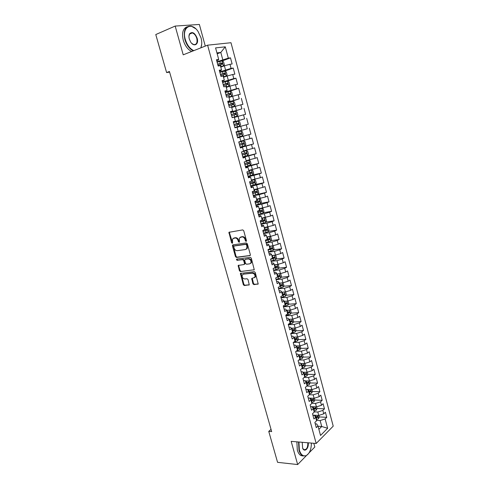 <?xml version="1.0" encoding="UTF-8"?>
<svg xmlns="http://www.w3.org/2000/svg" width="489" height="489" viewBox="0 0 489 489"><rect width="100%" height="100%" fill="white"/><g stroke="black" fill="none" stroke-linecap="round" stroke-linejoin="round"><path stroke-width="0.73" d="M246.12 241.389L246.468 240.655L243.724 230.722L242.709 229.903L228.931 232.318L231.59 242.85L232.562 243.222L232.501 238.999L234.891 237.972C236.376 237.929 237.446 238.797 238.088 240.57L238.443 241.835L239.433 242.214L239.372 237.978L241.823 236.914C243.333 236.872 244.408 237.746 245.056 239.531L245.411 240.814L246.12 241.389M252.929 283.797L253.932 284.629L258.198 283.968L255.27 272.495L254.256 271.658L240.417 273.406L243.326 284.714L244.311 285.539L249.256 284.83L248.039 279.58L247.043 278.748L244.806 278.981C242.623 278.498 241.798 277.135 242.318 274.897L243.455 274.152L252.287 273.192C254.488 273.657 255.337 275.02 254.836 277.287L251.713 278.522L252.929 283.797L253.485 283.473L254.488 284.305L258.204 283.956M271.028 429.348L268.754 431.384L271.67 431.604L169.426 71.48L166.602 72.561L169.61 72.127M268.754 431.384L277.569 462.331L297.654 464.55L306.248 455.76M205.282 46.1L199.365 24.45L175.178 26.064L183.216 54.835L207.605 45.177L316.187 443.486L291.175 441.353L297.654 464.55M175.178 26.064L155.777 34.548L166.602 72.561M249.855 255.735L250.356 254.708L247.324 243.754L246.309 242.935L232.917 244.867L232.44 245.888L235.46 256.646L236.444 257.458L250.209 255.545M236.78 259.066L250.301 257.348L251.315 258.18L254.256 269.757L240.392 271.554L254.256 269.757M240.961 271.242L239.977 270.423L239.408 270.729L240.392 271.554M239.408 270.729L238.192 265.454L243.999 264.531L244.488 263.534L243.632 260.472L242.636 259.647L237.024 260.35L236.383 259.274M207.605 45.177L230.985 42.72L333.223 426.139L316.187 443.486M265.564 240.747L269.72 239.573L269.671 238.443L265.386 240.105L266.945 245.839L268.907 244.818L269.934 248.614L267.978 249.653L269.525 255.356L271.474 254.298L272.495 258.082L270.558 259.152L272.098 264.83L274.029 263.736L275.05 267.501L273.119 268.602L274.653 274.256L276.572 273.131L277.587 276.872L275.674 278.009L277.202 283.632L279.103 282.471L280.111 286.199L278.217 287.373L279.732 292.966L281.621 291.774L282.624 295.478L280.741 296.682L282.251 302.251L284.127 301.022L285.124 304.714L283.259 305.955L284.763 311.493L286.621 310.234L287.611 313.901L285.759 315.173L287.257 320.686L289.103 319.396L290.093 323.052L288.253 324.354L289.739 329.837L291.572 328.516L292.556 332.153L290.729 333.486L292.208 338.944L294.03 337.587L295.008 341.206L293.198 342.575L294.671 348.009L296.475 346.622L297.453 350.222L295.649 351.622L297.116 357.025L298.907 355.607L299.879 359.189L298.094 360.625L299.555 366.004L301.328 364.556L302.294 368.119L300.527 369.58L301.976 374.935L303.742 373.455L304.702 377.001L302.942 378.498L304.39 383.822L306.138 382.312L307.098 385.845L305.35 387.367L306.792 392.673L308.528 391.133L309.482 394.647L307.746 396.2L309.182 401.475L310.906 399.904L311.854 403.407L310.136 404.984L311.56 410.24L313.272 408.639L314.213 412.123L312.508 413.731L313.926 418.957L315.625 417.331L316.56 420.797L314.867 422.435L316.279 427.637L317.966 425.98L316.67 423.926L315.252 423.835M267.361 239.103L266.322 235.288L264.347 236.273L262.782 230.508L264.769 229.543L263.73 225.71L261.737 226.658L260.166 220.869L262.165 219.94L261.126 216.083L259.115 216.994L257.532 211.175L259.555 210.282L258.504 206.407L256.481 207.287L254.891 201.437L256.927 200.582L255.869 196.682L253.828 197.525L252.232 191.645L254.286 190.826L253.223 186.914L251.169 187.715L249.567 181.81L251.627 181.028L250.564 177.091L248.491 177.855L246.878 171.92L248.962 171.174L247.892 167.22L245.802 167.947L244.182 161.981L246.279 161.272L245.203 157.299L243.1 157.99L241.474 151.987L243.583 151.321L242.501 147.33L240.386 147.978L238.748 141.951L240.875 141.321L239.787 137.305L237.654 137.916L236.01 131.859L238.155 131.266L237.061 127.232L234.909 127.806L233.253 121.712L235.417 121.162L234.323 117.109L232.153 117.641L230.49 111.516L232.666 111.009L231.566 106.932L229.378 107.421L227.709 101.266L229.903 100.801L228.791 96.7L226.59 97.152L224.909 90.966L227.122 90.538L226.01 86.419L223.791 86.828L222.098 80.612L224.329 80.22L223.21 76.082L220.973 76.455L219.274 70.202L221.523 69.854L220.398 65.691L218.143 66.021L216.438 59.737L218.699 59.432L215.582 47.91L225.282 46.828L228.32 58.154L216.988 61.773M222.122 60.96L230.49 57.861L228.32 58.154M230.49 57.861L232.128 63.992L229.971 64.303L231.071 68.393L219.75 71.944M224.775 71.076L233.222 68.063L231.071 68.393M233.222 68.063L234.854 74.163L232.709 74.511L233.803 78.582L222.495 82.06M226.847 81.333L235.936 78.216L233.803 78.582M235.936 78.216L237.562 84.279L235.435 84.67L236.523 88.723L225.227 92.128M227.96 91.84L238.644 88.313L236.523 88.723M238.644 88.313L240.258 94.346L238.149 94.78L239.231 98.809L227.941 102.146M228.057 102.568L239.231 98.809M241.334 98.362L242.941 104.365L240.845 104.835L241.921 108.845L230.649 112.109M230.729 112.397L241.921 108.845M244.011 108.356L245.612 114.328L243.534 114.842L244.604 118.827L233.339 122.024M233.381 122.177L244.604 118.827M246.676 118.301L248.265 124.249L246.205 124.799L247.269 128.766L236.016 131.896M236.022 131.908L247.269 128.766M249.323 128.197L250.906 134.114L248.858 134.701L249.922 138.65L240.826 141.138M240.221 147.385L253.534 143.931L251.963 138.051L249.922 138.65M253.534 143.931L251.505 144.561L252.562 148.485L243.479 150.936M242.831 156.993L256.15 153.705L254.586 147.849L252.562 148.485M256.15 153.705L254.139 154.365L255.185 158.271L246.12 160.679M245.741 166.48L258.754 163.424L257.196 157.599L255.185 158.271M258.754 163.424L256.756 164.121L257.801 168.014L248.748 170.38M251.358 175.325L261.346 173.1L259.793 167.299L257.801 168.014M261.346 173.1L259.359 173.833L260.399 177.703L251.358 180.031M255.044 184.597L263.926 182.721L262.379 176.951L260.399 177.703M263.926 182.721L261.951 183.491L262.984 187.348L253.962 189.634M253.253 195.398L266.487 192.299L264.952 186.56L262.984 187.348M266.487 192.299L264.531 193.106L265.564 196.939L256.548 199.188M260.625 203.418L269.042 201.835L267.514 196.12L265.564 196.939M269.042 201.835L267.098 202.672L268.125 206.486L259.127 208.699M263.229 212.794L271.578 211.315L270.056 205.631L268.125 206.486M271.578 211.315L269.653 212.195L270.674 215.991L261.688 218.161M265.82 222.128L274.109 220.753L272.593 215.099L270.674 215.991M274.109 220.753L272.196 221.67L273.21 225.441L264.237 227.581M268.394 231.413L276.621 230.148L275.118 224.518L273.21 225.441M276.621 230.148L274.726 231.095L275.735 234.854L270.441 236.407L266.774 236.951M270.955 240.661L279.127 239.494L277.624 233.895L275.735 234.854M279.127 239.494L277.245 240.478L278.247 244.213L272.966 245.771L269.298 246.279M273.498 249.867L281.615 248.797L280.124 243.222L278.247 244.213M281.615 248.797L279.751 249.812L280.747 253.534L275.484 255.093L271.811 255.558M276.028 259.029L284.097 258.051L282.611 252.507L280.747 253.534M284.097 258.051L282.239 259.103L283.235 262.801L277.984 264.372L274.317 264.793M278.541 268.149L286.56 267.263L285.081 261.743L283.235 262.801M286.56 267.263L284.72 268.345L285.71 272.031L280.478 273.602L276.805 273.981M281.047 277.232L289.017 276.432L287.544 270.937L285.71 272.031M289.017 276.432L287.19 277.544L288.174 281.212L282.954 282.789L279.28 283.131M283.534 286.267L291.462 285.558L289.995 280.087L288.174 281.212M291.462 285.558L289.647 286.701L290.625 290.35L285.423 291.927L281.798 292.226M286.004 295.258L293.889 294.635L292.434 289.195L290.625 290.35M293.889 294.635L292.092 295.814L293.07 299.445L287.874 301.028L284.201 301.291M288.467 304.213L296.31 303.675L294.861 298.259L293.07 299.445M296.31 303.675L294.525 304.879L295.497 308.498L290.319 310.081L286.64 310.307M290.912 313.125L298.718 312.667L297.275 307.275L295.497 308.498M298.718 312.667L296.945 313.907L297.911 317.508L292.752 319.091L289.005 319.286M293.351 321.994L301.114 321.621L299.678 316.255L297.911 317.508M301.114 321.621L299.36 322.887L300.319 326.469L295.173 328.058L291.322 328.217M295.772 330.827L303.504 330.527L302.074 325.185L300.319 326.469M303.504 330.527L301.756 331.829L302.715 335.393L297.581 336.982L293.638 337.11M298.18 339.617L305.876 339.397L304.451 334.079L302.715 335.393M305.876 339.397L304.146 340.723L305.093 344.274L299.977 345.87L295.955 345.955M300.576 348.364L308.241 348.217L306.823 342.93L305.093 344.274M308.241 348.217L306.517 349.58L307.465 353.113L302.361 354.708L298.266 354.757M302.96 357.074L310.588 357.001L309.182 351.738L307.465 353.113M310.588 357.001L308.883 358.394L309.824 361.909L304.733 363.504L300.57 363.516M305.332 365.741L312.929 365.741L311.53 360.503L309.824 361.909M312.929 365.741L311.236 367.166L312.178 370.662L307.098 372.263L302.868 372.233M307.691 374.366L315.264 374.446L313.865 369.226L312.178 370.662M315.264 374.446L313.583 375.894L314.513 379.372L309.451 380.98L305.154 380.907M310.038 382.96L317.581 383.107L316.194 377.911L314.513 379.372M317.581 383.107L315.912 384.586L316.841 388.046L311.793 389.66L307.44 389.544M312.373 391.512L319.892 391.726L318.504 386.554L316.841 388.046M319.892 391.726L318.235 393.229L319.158 396.683L314.121 398.291L309.72 398.132M314.696 400.02L322.184 400.302L320.808 395.161L319.158 396.683M322.184 400.302L320.546 401.842L321.462 405.271L316.438 406.885L310.576 406.622L312.006 406.707L313.272 408.639M317.013 408.492L324.476 408.847L323.101 403.725L321.462 405.271M324.476 408.847L322.844 410.405L323.761 413.822L318.749 415.442L312.887 415.124M319.311 416.928L326.75 417.343L325.387 412.251L323.761 413.822M326.75 417.343L325.13 418.939L327.636 428.272L320.533 435.448L317.966 425.98M312.923 415.259L314.348 415.338L315.625 417.331M318.039 426.255L321.731 426.506L320.13 420.552L316.438 420.332M325.13 418.939L320.13 420.552M327.636 428.272L321.731 426.506L318.877 429.342M318.749 415.442L317.826 412.025L314.134 411.836M322.844 410.405L317.826 412.025M308.235 397.985L309.659 398.04L310.906 399.904M316.438 406.885L315.515 403.456L311.823 403.303M320.546 401.842L315.515 403.456M305.876 389.287L307.294 389.323L308.528 391.133M314.121 398.291L313.192 394.843L309.396 394.721M318.235 393.229L313.192 394.843M303.504 380.552L304.922 380.57L306.138 382.312M311.793 389.66L310.857 386.194L306.805 386.096M315.912 384.586L310.857 386.194M301.12 371.768L302.538 371.781L303.742 373.455M309.451 380.98L308.51 377.502L304.189 377.441M313.583 375.894L308.51 377.502M298.724 362.948L300.148 362.942L301.328 364.556M307.098 372.263L306.157 368.767L301.53 368.749M311.236 367.166L306.157 368.767M296.316 354.079L297.74 354.067L298.907 355.607M304.733 363.504L303.785 359.99L298.846 360.02M308.883 358.394L303.785 359.99M293.901 345.173L295.319 345.142L296.475 346.622M302.361 354.708L301.407 351.175L296.114 351.261M306.517 349.58L301.407 351.175M291.475 336.224L292.893 336.181L294.03 337.587M299.977 345.87L299.017 342.318L293.345 342.465M304.146 340.723L299.017 342.318M289.03 327.233L290.454 327.172L291.572 328.516M297.581 336.982L296.615 333.419L290.766 333.626M301.756 331.829L296.615 333.419M286.578 318.198L287.997 318.119L289.103 319.396M295.173 328.058L294.207 324.476L288.357 324.745M299.36 322.887L294.207 324.476M284.115 309.115L285.533 309.03L286.621 310.234M292.752 319.091L291.78 315.491L285.937 315.821M296.945 313.907L291.78 315.491M281.64 299.995L283.058 299.891L284.127 301.022M290.319 310.081L289.341 306.462L283.498 306.847M294.525 304.879L289.341 306.462M279.152 290.827L280.57 290.704L281.621 291.774M287.874 301.028L286.896 297.391L281.053 297.838M292.092 295.814L286.896 297.391M276.652 281.615L278.07 281.481L279.103 282.471M285.423 291.927L284.439 288.278L278.596 288.785M289.647 286.701L284.439 288.278M274.14 272.355L275.558 272.208L276.572 273.131M282.954 282.789L281.964 279.115L276.126 279.69M287.19 277.544L281.964 279.115M271.615 263.051L273.027 262.886L274.029 263.736M280.478 273.602L279.482 269.916L273.651 270.545M284.72 268.345L279.482 269.916M269.078 253.705L270.49 253.522L271.474 254.298M277.984 264.372L276.988 260.668L271.157 261.358M282.239 259.103L276.988 260.668M266.529 244.311L267.941 244.115L268.907 244.818M275.484 255.093L274.482 251.37L268.65 252.128M279.751 249.812L274.482 251.37M263.968 234.873L265.38 234.659L266.322 235.288M272.966 245.771L271.957 242.031L266.132 242.856M277.245 240.478L271.957 242.031M261.389 225.386L262.801 225.154L263.73 225.71M270.441 236.407L269.427 232.648L263.602 233.534M274.726 231.095L269.427 232.648M258.803 215.851L260.215 215.606L261.126 216.083M267.905 226.994L266.884 223.216L261.065 224.17M272.196 221.67L266.884 223.216M256.205 206.272L257.617 206.01L258.504 206.407M265.35 217.538L264.323 213.742L258.51 214.763M269.653 212.195L264.323 213.742M253.589 196.645L255.869 196.682M262.789 208.033L261.756 204.219L255.943 205.307M267.098 202.672L261.756 204.219M250.967 186.969L253.223 186.914M260.209 198.479L259.176 194.646L253.363 195.802M264.531 193.106L259.176 194.646M248.326 177.244L250.564 177.091M257.617 188.882L256.578 185.031L250.771 186.254M261.951 183.491L256.578 185.031M245.674 167.47L247.892 167.22M255.013 179.237L253.968 175.368L248.167 176.657M259.359 173.833L253.968 175.368M243.009 157.647L245.203 157.299M252.397 169.542L251.352 165.649L245.551 167.012M256.756 164.121L251.352 165.649M240.325 147.776L242.501 147.33M249.769 159.799L248.718 155.887L242.917 157.317M254.139 154.365L248.718 155.887M237.636 137.855L239.787 137.305M247.128 150.007L246.071 146.077L240.276 147.58M251.505 144.561L246.071 146.077M236.016 131.877L238.155 131.266M244.476 140.166L243.406 136.217L237.617 137.788M248.858 134.701L243.406 136.217M233.296 121.871L235.417 121.162M241.804 130.276L240.735 126.309L237.092 127.342M246.205 124.799L240.735 126.309M230.57 111.822L232.666 111.009M239.127 120.337L238.045 116.351L234.408 117.427M243.534 114.842L238.045 116.351M227.825 101.718L229.903 100.801M236.431 110.349L235.35 106.339L231.707 107.464M240.845 104.835L235.35 106.339M225.074 91.559L227.122 90.538M233.718 100.306L232.63 96.278L228.999 97.452M238.149 94.78L232.63 96.278M222.299 81.351L224.329 80.22M230.997 90.22L229.903 86.168L226.273 87.39M235.435 84.67L229.903 86.168M219.518 71.094L220.912 70.593L221.523 69.854M228.259 80.074L227.159 76.003L223.534 77.274M232.709 74.511L227.159 76.003M216.719 60.777L218.112 60.257L218.699 59.432M225.508 69.884L224.408 65.789L220.777 67.103M229.971 64.303L224.408 65.789M309.103 452.832L314.818 446.989L313.81 443.285M217.177 53.814L220.802 52.433L216.933 52.898M222.746 59.634L220.802 52.433L225.282 46.828M237.599 137.727L250.906 134.114M247.134 248.565L246.774 248.614M296.964 348.431L297.428 348.425M299.311 357.104L300.154 357.098M301.652 365.741L302.752 365.741M303.981 374.329L305.222 374.342M306.297 382.887L307.63 382.911M308.602 391.402L310.008 391.438M311.23 399.892L312.355 399.935M313.901 408.346L314.684 408.382M316.481 416.769L316.988 416.799M246.468 241.083L245.631 239.249C244.983 237.465 243.907 236.597 242.397 236.639L241.823 236.914M240.478 237.134L242.397 236.639M233.589 238.18L235.472 237.697C236.957 237.654 238.021 238.516 238.669 240.288L239.482 242.098M229.537 232.018L229.439 232.825L232.617 243.1M233.1 244.842L236.028 256.352L237.018 257.165L250.276 255.454M246.548 244.928L245.839 244.353L234.084 246.034L233.748 246.749L234.121 248.076C234.757 249.83 235.814 250.692 237.293 250.674L245.331 249.573L246.701 248.656L246.921 246.279L246.548 244.928L247.122 244.647L246.413 244.072L245.839 244.353M234.445 245.857L246.413 244.072M246.193 249.225L247.269 248.369L247.495 245.991L246.921 246.279M247.122 244.647L247.495 245.991M239.977 270.423L238.699 265.869L238.125 266.169M238.754 265.16L238.699 265.869M244.427 264.249L244.989 263.95L245.05 263.229L244.2 260.172L243.204 259.353L237.024 260.35M236.921 259.048L237.599 260.056M249.659 263.858L250.833 263.076C251.37 260.765 250.527 259.384 248.296 258.938L245.166 259.329L244.677 260.344L245.527 263.406L246.529 264.231L249.659 263.858M250.478 263.504L251.395 262.77C251.933 260.466 251.089 259.084 248.864 258.638L248.296 258.938M245.38 259.219L248.864 258.638M252.263 278.217L253.485 283.473M254.512 277.697L255.392 276.97C255.9 274.702 255.05 273.339 252.85 272.88L252.287 273.192M243.192 274.201L252.85 272.88M240.973 273.119L243.889 284.39L244.873 285.215L249.268 284.8M220.692 66.791L223.4 65.997L224.353 64.799L223.528 61.748L222.024 60.899L217.104 62.195M223.4 65.997L220.661 66.663M217.96 65.355L222.318 64.163L222.134 62.934L217.629 64.132M217.666 64.267L221.077 63.325L221.639 64.053M223.442 76.932L226.138 76.143L227.085 74.927L226.266 71.895L224.769 71.076L219.867 72.378M226.138 76.143L223.412 76.822M220.716 75.52L225.068 74.328L224.891 73.105L220.386 74.304M220.417 74.414L223.834 73.478L224.384 74.224M226.169 87.018L228.864 86.241L229.806 85.007L228.993 81.993L227.507 81.198L222.611 82.5M228.864 86.241L226.15 86.932M223.461 85.63L227.801 84.438L227.636 83.222L223.137 84.42M223.161 84.518L226.578 83.588L227.11 84.34M200.783 47.879C201.981 45.177 202.073 41.877 201.058 37.965L198.1 31.54C191.645 21.363 181.547 27.158 185.288 39.401C187.073 45.074 189.921 48.821 193.821 50.636M201.712 44.151L200.906 47.83M193.247 50.862C189.402 48.882 186.609 45.098 184.873 39.511C183.167 30.281 185.325 25.831 191.346 26.155L195.649 28.692M189.316 39.034C188.748 36.822 188.858 35.031 189.659 33.662C192.44 31.345 194.958 32.897 197.195 38.319C199.066 44.383 193.992 47.402 190.679 42.06L189.316 39.034M191.755 43.393L193.73 44.585C196.56 44.75 197.574 42.702 196.786 38.423C195.851 35.477 194.359 33.643 192.311 32.928L189.616 34.004L188.956 36.351M191.627 51.504C187.782 49.53 184.983 45.758 183.247 40.184C181.639 32.855 182.953 28.386 187.183 26.779M191.291 32.861L191.81 33.136M298.938 442.013L299.36 450.106C300.912 454.856 303.223 456.683 306.285 455.583C309.616 453.492 311.316 449.324 311.389 443.077M308.724 453.413L306.09 455.84L302.599 455.736C300.979 454.794 299.775 452.961 298.987 450.228L298.547 441.983M308.217 442.808C309.054 448.334 304.555 452.808 302.636 448.248L302.226 442.294M303.247 456.023L300.931 455.565C299.311 454.629 298.107 452.796 297.312 450.069L296.878 441.842M302.636 448.242L303.865 449.617C306.566 449.978 307.887 447.698 307.825 442.771M228.889 97.054L231.578 96.284L232.507 95.037L231.7 92.036L230.227 91.266L225.35 92.58M231.578 96.284L228.87 96.987M226.193 95.691L230.521 94.499L230.362 93.295L225.869 94.487M225.887 94.56L229.304 93.637L229.824 94.408M231.597 107.042L234.28 106.278L235.203 105.013L234.396 102.03L232.929 101.29L228.07 102.604M234.28 106.278L231.578 106.993M228.913 105.703L233.222 104.512L233.076 103.307L228.583 104.505M228.601 104.56L232.018 103.644L232.526 104.426M232.134 117.58L236.963 116.223L237.88 114.946L237.079 111.969L235.625 111.26L230.777 112.58M236.963 116.223L232.128 117.549M231.615 115.667L235.918 114.475L235.777 113.277L231.291 114.469M231.297 114.505L234.72 113.595L235.209 114.395M234.818 127.464L239.641 126.119L240.545 124.823L239.744 121.865L238.302 121.18L233.473 122.507M239.641 126.119L234.812 127.452M234.304 125.575L238.595 124.383L238.461 123.191L233.98 124.389M233.986 124.408L237.409 123.497L237.88 124.334M237.489 137.305L242.299 135.966L243.198 134.652L242.403 131.712L240.967 131.046L236.15 132.385M241.132 133.063L240.081 133.35L240.148 134.554L236.976 135.435L241.26 134.249L241.132 133.063L236.658 134.255M243.62 140.869L238.815 142.213L243.62 140.869L245.044 141.504L245.833 144.432L244.965 145.728L243.656 140.887M244.965 145.728L240.148 147.11M243.797 142.88L242.74 143.155L242.801 144.353L239.634 145.227L242.257 144.53L243.913 144.059L243.797 142.88L239.323 144.072M242.795 156.859L247.575 155.514L248.461 154.169L247.672 151.254L246.26 150.643L241.474 151.987M246.26 150.643L242.379 151.706M242.293 155.013L246.548 153.827L246.438 152.647L241.976 153.839M246.438 152.647L245.386 152.916L245.441 154.102L242.281 154.97M245.429 166.566L250.197 165.215L251.071 163.852L250.289 160.948L248.889 160.368L246.242 161.138M248.889 160.368L246.23 161.083M244.928 164.726L249.176 163.54L249.072 162.372L244.61 163.564M248.033 162.623L248.064 163.809L244.916 164.665M248.051 176.223L252.801 174.866L253.675 173.491L252.892 170.6L251.499 170.044L248.864 170.826M251.499 170.044L248.846 170.753M247.55 174.396L251.786 173.21L251.694 172.042L247.238 173.234M250.686 172.293L250.674 173.461L247.532 174.316M250.655 185.832L255.399 184.469L256.26 183.075L255.484 180.209L254.103 179.671L251.48 180.465M254.103 179.671L251.456 180.374M250.16 184.011L254.39 182.831L254.298 181.67L249.848 182.862M253.32 181.914L253.271 183.069L250.136 183.919M256.725 189.267L258.003 193.992L258.834 192.623L258.064 189.763L256.688 189.255L254.072 190.056M256.688 189.255L254.048 189.952M252.758 193.583L256.976 192.403L256.89 191.248L252.452 192.44M255.936 191.492L255.863 192.629L252.727 193.473M255.833 204.915L260.545 203.54L261.395 202.116L260.631 199.274L259.268 198.791L256.658 199.598M259.268 198.791L256.627 199.475M255.344 203.112L259.549 201.933L259.476 200.783L255.038 201.969M258.534 201.022L258.436 202.14L255.313 202.978M258.406 214.384L263.106 213.002L263.944 211.566L263.18 208.736L261.829 208.277L259.231 209.096M261.829 208.277L259.194 208.956M257.917 212.587L262.11 211.413L262.043 210.264L257.611 211.456M261.12 210.502L260.998 211.609L257.88 212.44M260.961 223.809L265.649 222.422L266.481 220.973L265.723 218.155L264.378 217.721L261.792 218.546M264.378 217.721L261.749 218.394M260.478 222.018L264.659 220.845L264.598 219.702L260.172 220.894M263.693 219.94L263.547 221.028L260.435 221.859M266.786 227.171L264.341 227.953M265.765 227.336L264.292 227.776M267 227.141L268.253 227.526L269.005 230.331L268.18 231.798L263.51 233.186M263.027 231.407L267.196 230.233L267.141 229.096L263.858 229.989M266.248 229.335L266.083 230.405L262.978 231.23M269.146 236.603L266.872 237.312M268.094 236.755L266.823 237.122M269.647 236.523L270.765 236.853L271.517 239.641L270.698 241.126L266.04 242.52M268.791 238.681L268.602 239.738L265.509 240.551M271.505 245.973L269.396 246.627M270.405 246.126L269.341 246.419M272.3 245.863L273.272 246.138L274.017 248.913L273.229 250.368L268.559 251.804M268.082 250.044L272.232 248.87L272.19 247.746L269.873 248.394M271.322 247.984L271.114 249.023L268.027 249.83M273.864 255.301L271.908 255.9M272.703 255.441L271.847 255.674M274.959 255.16L275.759 255.374L276.505 258.137L275.723 259.604L271.071 261.047M270.594 259.292L274.732 258.125L274.696 257L272.379 257.654M273.834 257.238L273.614 258.259L270.869 258.981M276.23 264.573L274.402 265.124M274.983 264.714L274.341 264.879M277.624 264.415L278.241 264.567L278.987 267.312L278.186 268.834L273.565 270.246M273.467 268.406L277.22 267.33L277.19 266.212L274.879 266.872M276.334 266.456L276.102 267.459L274.286 267.935M278.589 273.797L276.89 274.298M277.245 273.938L276.823 274.042M280.301 273.62L280.71 273.712L281.45 276.45L280.655 277.984L276.053 279.396M276.756 277.367L279.696 276.493L279.665 275.38L277.361 276.041M278.822 275.625L278.577 276.609L277.569 276.878M280.949 282.972L279.366 283.437M282.984 282.776L283.901 285.539L283.113 287.092L278.522 288.51M279.928 286.309L282.165 285.613L282.135 284.506L279.83 285.166M281.297 284.751L281.041 285.717L280.05 285.986M283.308 292.104L281.829 292.532M285.613 291.878L286.34 294.592L285.564 296.151L280.986 297.575M282.587 295.338L284.616 294.69L284.592 293.583L282.294 294.25M283.761 293.828L283.498 294.781L282.508 295.044M285.662 301.187L284.274 301.579M288.064 300.967L288.773 303.596L287.997 305.173L283.431 306.597M285.032 304.372L287.055 303.724L287.037 302.618L284.739 303.29M286.212 302.868L285.937 303.797L284.953 304.066M288.009 310.222L286.713 310.582M290.503 310.026L291.187 312.557L290.423 314.146L285.869 315.576M287.471 313.37L289.488 312.709L289.476 311.615L287.177 312.288M288.651 311.866L288.363 312.777L287.379 313.039M290.35 319.213L289.14 319.549M292.935 319.036L293.596 321.475L292.832 323.082L288.296 324.513M289.891 322.318L291.902 321.658L291.896 320.564L289.604 321.242M291.077 320.815L290.784 321.713L289.8 321.976M292.691 328.162L291.536 328.474M295.356 328.003L295.992 330.356L295.234 331.97L290.894 333.364M292.306 331.224L294.311 330.564L294.305 329.47L292.019 330.154M293.296 329.525L293.186 330.607L292.208 330.87M295.02 337.068L293.852 337.373M297.764 336.927L298.376 339.189L297.624 340.821L293.846 342.086M294.708 340.087L296.707 339.427L296.707 338.339L294.421 339.03M295.704 338.382L295.582 339.458L294.604 339.721M297.343 345.925L296.169 346.224M300.16 345.809L300.747 347.985L300.001 349.629L296.731 350.778M297.092 348.914L299.085 348.247L299.091 347.159L296.811 347.856M298.094 347.202L297.966 348.266L296.988 348.529M299.659 354.739L298.479 355.038M302.544 354.653L303.107 356.738L302.373 358.394L299.568 359.446M299.476 357.691L301.462 357.025L301.468 355.943L299.189 356.64M301.462 357.025L299.366 357.294M301.964 363.51L300.784 363.804M304.916 363.449L305.46 365.448L304.726 367.117L302.288 368.089M301.841 366.432L303.822 365.76L303.834 364.684L301.554 365.387M303.822 365.76L301.725 366.023M304.262 372.245L303.082 372.532M307.281 372.208L307.795 374.122L307.074 375.803L304.641 376.781M304.195 375.136L306.169 374.458L306.187 373.388L303.913 374.091M306.169 374.458L304.079 374.702M306.554 380.931L305.374 381.218M309.629 380.925L310.124 382.753L309.409 384.446L306.988 385.436M306.542 383.792L308.51 383.113L308.528 382.043L306.261 382.753M308.51 383.113L306.42 383.352M308.84 389.58L307.66 389.861M311.97 389.599L312.44 391.347L311.731 393.046L309.317 394.042M308.877 392.41L310.839 391.732L310.857 390.662L308.596 391.377M310.839 391.732L308.748 391.952M311.114 398.187L309.94 398.462M314.299 398.235L314.751 399.898L314.042 401.61L311.64 402.612M311.2 400.986L313.156 400.308L313.18 399.244L310.918 399.959M313.156 400.308L311.071 400.515M313.382 406.75L312.208 407.019M316.621 406.83L317.043 408.407L316.346 410.137L313.95 411.145M313.51 409.525L315.46 408.841L315.491 407.783L313.186 408.517M315.46 408.841L313.382 409.042M315.637 415.271L314.476 415.54M313.791 415.173L313.315 415.283M318.926 415.381L319.329 416.879L318.639 418.621L316.249 419.635M315.815 418.028L317.758 417.337L317.789 416.28L315.429 417.031M317.758 417.337L315.68 417.527M245.631 239.249L245.056 239.531M241.273 236.81L240.698 237.086M239.017 241.56L238.443 241.835M238.669 240.288L238.088 240.57M235.472 237.697L234.891 237.972M234.365 237.862L233.785 238.137M232.165 242.568L231.59 242.85M229.439 232.825L228.852 233.094M245.985 240.533L245.411 240.814M237.018 257.165L236.444 257.458M236.028 256.352L235.46 256.646M233.021 245.606L232.44 245.888M234.659 245.753L234.084 246.034M254.207 269.836L253.815 270.056M245.05 263.229L244.488 263.534M244.2 260.172L243.632 260.472M243.204 259.353L242.636 259.647M245.735 259.036L245.166 259.329M252.22 278.895L251.658 279.213M244.017 273.84L243.455 274.152M249.219 284.879L248.815 285.111M244.873 285.215L244.311 285.539M243.889 284.39L243.326 284.714M240.918 273.803L240.356 274.115M258.168 284.023L257.746 284.268M254.488 284.305L253.932 284.629M223.424 65.966L222.061 60.923M220.288 63.362L219.763 61.425M221.144 66.522L220.625 64.591M220.887 63.344L221.988 62.94M226.162 76.113L224.812 71.094M223.045 73.539L222.519 71.608M223.895 76.681L223.375 74.756M223.632 73.503L224.738 73.112M228.889 86.211L227.544 81.217M225.784 83.662L225.264 81.742M226.633 86.791L226.114 84.878M226.364 83.607L227.471 83.228M231.603 96.254L230.264 91.284M228.51 93.735L227.996 91.828M229.353 96.853L228.84 94.945M229.084 93.662L230.191 93.295M234.304 106.247L232.966 101.309M231.224 103.76L230.71 101.859M232.061 106.859L231.548 104.958M231.792 103.662L232.898 103.313M236.988 116.193L235.661 111.278M233.925 113.735L233.412 111.84M234.757 116.816L234.249 114.927M234.488 113.613L235.594 113.283M239.659 126.089L238.339 121.193M236.609 123.656L236.101 121.773M237.44 126.718L236.933 124.842M237.165 123.521L238.271 123.197M242.318 135.93L241.004 131.064M239.28 133.528L238.773 131.657M240.105 136.578L239.604 134.707M240.148 134.554L241.26 134.249M241.939 143.35L241.438 141.492M242.764 146.388L242.257 144.53M242.801 144.353L243.913 144.059M247.599 155.478L246.297 150.661M244.586 153.124L244.084 151.272M245.405 156.15L244.903 154.298M245.441 154.102L246.548 153.827M250.221 165.178L248.925 160.38M247.22 162.855L246.719 161.009M248.033 165.857L247.538 164.017M248.064 163.809L249.176 163.54M252.825 174.83L251.535 170.056M249.842 172.531L249.341 170.698M250.649 175.52L250.154 173.693M250.674 173.461L251.786 173.21M255.417 184.432L254.139 179.689M252.446 182.165L251.951 180.337M253.253 185.142L252.758 183.314M253.271 183.069L254.39 182.831M255.038 191.749L254.549 189.928M255.845 194.708L255.35 192.892M255.863 192.629L256.976 192.403M260.57 203.503L259.298 198.803M257.624 201.285L257.135 199.475M258.418 204.231L257.929 202.422M258.436 202.14L259.549 201.933M263.125 212.966L261.859 208.29M260.191 210.771L259.702 208.974M260.985 213.705L260.496 211.908M260.998 211.609L262.11 211.413M265.668 222.385L264.415 217.727M262.746 220.215L262.263 218.424M263.534 223.137L263.051 221.346M263.547 221.028L264.659 220.845M268.198 231.762L266.957 227.147M265.289 229.616L264.806 227.831M266.077 232.519L265.594 230.741M266.083 230.405L267.196 230.233M270.717 241.083L269.494 236.548M267.819 238.968L267.342 237.189M268.602 241.853L268.125 240.087M268.602 239.738L269.72 239.573M273.229 250.368L272.018 245.906M270.344 248.271L269.861 246.505M271.12 251.15L270.643 249.384M271.114 249.023L272.232 248.87M275.723 259.604L274.537 255.215M272.85 257.532L272.373 255.778M273.62 260.392L273.149 258.644M273.614 258.259L274.732 258.125M278.204 268.797L277.037 264.482M275.344 266.749L274.867 265.001M276.114 269.598L275.643 267.856M276.102 267.459L277.22 267.33M280.674 277.948L279.525 273.699M277.825 275.924L277.355 274.182M278.596 278.761L278.125 277.018M278.577 276.609L279.696 276.493M283.131 287.049L282.006 282.874M280.295 285.05L279.83 283.32M281.059 287.874L280.594 286.144M281.041 285.717L282.165 285.613M285.582 296.114L284.47 292.006M282.758 294.133L282.287 292.416M283.516 296.945L283.052 295.222M283.498 294.781L284.616 294.69M288.015 305.13L286.927 301.096M285.203 303.18L284.739 301.462M285.961 305.973L285.497 304.262M285.937 303.797L287.055 303.724M290.442 314.109L289.372 310.136M287.636 312.178L287.177 310.472M288.394 314.959L287.929 313.253M288.363 312.777L289.488 312.709M292.856 323.04L291.799 319.14M290.063 321.132L289.604 319.433M290.814 323.901L290.35 322.202M290.784 321.713L291.902 321.658M295.252 331.933L294.219 328.101M292.477 330.044L292.019 328.357M293.223 332.801L292.764 331.114M293.186 330.607L294.311 330.564M297.642 340.778L296.627 337.013M294.879 338.914L294.421 337.233M295.619 341.658L295.167 339.977M295.582 339.458L296.707 339.427M300.02 349.586L299.023 345.888M297.269 347.746L296.811 346.071M298.003 350.472L297.55 348.804M297.966 348.266L299.085 348.247M302.391 358.351L301.407 354.721M299.647 356.53L299.195 354.867M300.38 359.25L299.928 357.587M304.745 367.074L303.785 363.51M302.013 365.277L301.566 363.62M302.746 367.985L302.294 366.328M307.092 375.76L306.145 372.257M304.366 373.987L303.92 372.331M305.099 376.677L304.653 375.026M309.427 384.403L308.498 380.968M306.713 382.649L306.267 381.004M307.44 385.326L306.994 383.688M311.75 393.003L310.839 389.629M309.048 391.273L308.608 389.635M309.769 393.938L309.329 392.306M314.06 401.567L313.168 398.26M311.371 399.855L310.931 398.229M312.092 402.508L311.652 400.882M316.365 410.094L315.484 406.842M313.687 408.401L313.247 406.781M314.403 411.041L313.962 409.421M318.657 418.572L317.795 415.387M315.986 416.903L315.552 415.295M316.701 419.531L316.261 417.924M229.518 232.049L228.931 232.318M233.094 244.855L232.513 245.136M247.269 248.369L246.701 248.656M238.736 265.16L238.192 265.454M244.989 263.95L244.421 264.249M251.395 262.77L250.833 263.076M252.245 278.217L251.713 278.522M255.392 276.97L254.836 277.287M240.943 273.119L240.417 273.406M221.077 63.325L222.134 62.934M223.834 73.478L224.891 73.105M226.578 83.582L227.636 83.222M189.616 34.004L189.659 33.662M192.311 32.928L189.573 34.077M300.931 455.565L302.599 455.736M229.304 93.637L230.362 93.295M232.018 103.644L233.076 103.307M234.72 113.595L235.777 113.277M237.409 123.497L238.461 123.191M248.149 162.593L249.072 162.372M250.979 172.207L251.694 172.042M253.705 181.798L254.298 181.67M256.377 191.352L256.89 191.248M259.011 200.869L259.476 200.783M261.621 210.343L262.043 210.264M264.207 219.769L264.598 219.702M266.774 229.152L267.141 229.096M269.323 238.491L269.671 238.443M271.853 247.789L272.19 247.746M274.378 257.043L274.696 257M276.878 266.248L277.19 266.212"/></g></svg>
